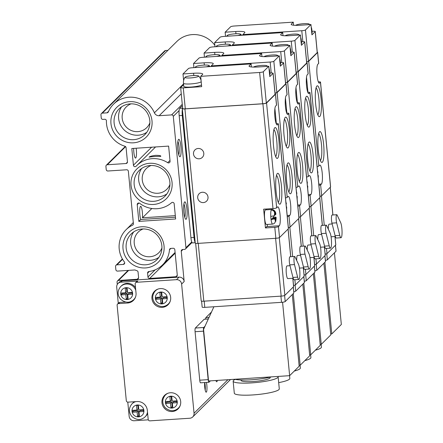 <?xml version="1.0" encoding="UTF-8"?>
<svg xmlns="http://www.w3.org/2000/svg" width="443" height="443" viewBox="0 0 443 443"><rect width="100%" height="100%" fill="white"/><g stroke="black" fill="none" stroke-linecap="round" stroke-linejoin="round"><path stroke-width="0.66" d="M138.897 203.01L137.225 204.672A1.589 1.545 -134.7 0 1 139.717 203.343A25.456 24.681 -134.7 0 0 171.563 202.722A1.589 1.545 -134.7 0 1 174.177 203.808L175.638 218.975L138.831 221.389L140.758 219.484A7.16 1.346 -93.7 0 1 139.689 211.499A7.16 1.346 -93.7 0 1 140.641 206.338A7.16 1.346 -93.7 0 1 142.358 212.247A7.16 1.346 -93.7 0 1 142.452 217.801L151.844 208.498M175.317 215.647L142.452 217.801M127.451 162.127L126.039 163.522A1.589 1.545 -134.7 0 0 127.451 161.856L126.078 147.635A1.589 1.545 -134.7 0 0 124.932 146.24A25.456 24.681 -134.7 0 1 106.42 120.928A1.589 1.545 -134.7 0 0 104.703 119.283L102.959 119.394A1.589 1.545 -134.7 0 1 101.248 117.932L100.949 114.809A1.589 1.545 -134.7 0 1 102.355 113.142L107.034 112.832A1.589 1.545 -134.7 0 0 108.33 111.913A25.456 24.681 -134.7 0 1 113.569 104.16A25.456 24.681 -134.7 0 1 154.397 112.793A4.773 4.629 -134.7 0 0 159.148 115.717L171.579 114.903A1.589 1.545 -134.7 0 1 173.291 116.359L185.938 247.731A1.589 1.545 -134.7 0 1 184.532 249.398L182.66 249.52A1.589 1.545 -134.7 0 0 181.248 251.187L184.172 281.526A4.773 4.629 -134.7 0 0 179.038 277.141L122.274 280.862A4.773 4.629 -134.7 0 0 119.366 282.163L118.037 283.481A4.773 4.629 -134.7 0 0 116.714 287.18L118.27 303.339M168.622 146.096L131.815 148.51L133.426 165.228A1.589 1.545 -134.7 0 0 136.139 166.214A25.456 24.681 -134.7 0 1 136.749 165.593A25.456 24.681 -134.7 0 1 167.703 162.681A1.589 1.545 -134.7 0 0 170.079 161.269L168.622 146.096M155.598 155.343C159.569 155.355 161.269 155.709 160.693 156.418C156.229 156.296 152.359 156.551 149.086 157.176C149.596 156.479 151.766 155.87 155.598 155.343M175.467 217.208L140.758 219.484M162.204 307.359A9.547 9.253 -134.7 0 0 168.019 304.762A9.547 9.253 -134.7 0 0 167.88 291.461A9.547 9.253 -134.7 0 0 154.585 291.195A9.547 9.253 -134.7 0 0 152.824 301.772A9.547 9.253 -134.7 0 0 162.204 307.359M172.238 411.519A9.547 9.253 -134.7 0 0 178.053 408.917A9.547 9.253 -134.7 0 0 177.909 395.621A9.547 9.253 -134.7 0 0 164.613 395.35A9.547 9.253 -134.7 0 0 162.852 405.926A9.547 9.253 -134.7 0 0 172.238 411.519M117.124 305.277L126.305 400.677A1.589 1.545 -134.7 0 0 128.016 402.139L137.064 401.546A9.547 9.253 -134.7 0 1 147.325 410.318L148.195 419.388A1.589 1.545 -134.7 0 0 149.906 420.85L189.831 418.236A4.773 4.629 -134.7 0 0 194.056 413.236L181.619 284.057A4.773 4.629 -134.7 0 0 176.491 279.671L136.566 282.285A1.589 1.545 -134.7 0 0 135.154 283.952L136.029 293.022A9.547 9.253 -134.7 0 1 133.393 300.42A9.547 9.253 -134.7 0 1 127.578 303.018L118.53 303.61A1.589 1.545 -134.7 0 0 117.124 305.277M127.783 402.139L129.157 416.359A4.773 4.629 -134.7 0 0 134.284 420.745L148.305 419.826M135.597 282.717L136.815 281.51A1.589 1.545 -134.7 0 1 137.784 281.078L120.945 282.18A4.773 4.629 -134.7 0 0 118.037 283.481M137.225 204.672L138.831 221.389M174.83 249.719A1.589 1.545 -134.7 0 0 173.119 248.257L170.876 248.407A1.589 1.545 -134.7 0 0 169.464 249.808A24.825 24.066 -134.7 0 1 162.559 264.897A24.825 24.066 -134.7 0 1 148.898 271.52A1.589 1.545 -134.7 0 0 147.585 273.176L147.951 276.975A1.589 1.545 -134.7 0 0 149.662 278.437L175.86 276.72A1.589 1.545 -134.7 0 0 177.272 275.053L174.83 249.719M145.509 267.937A20.937 20.295 -134.7 0 0 160.311 235.909A20.937 20.295 -134.7 0 0 124.771 238.24A20.937 20.295 -134.7 0 0 145.509 267.937M153.522 204.461A20.937 20.295 -134.7 0 0 168.323 172.432A20.937 20.295 -134.7 0 0 132.784 174.763A20.937 20.295 -134.7 0 0 153.522 204.461M133.465 142.823A20.937 20.295 -134.7 0 0 148.261 110.794A20.937 20.295 -134.7 0 0 112.721 113.126A20.937 20.295 -134.7 0 0 133.465 142.823M126.039 163.522L107.328 164.752A1.589 1.545 -134.7 0 0 105.916 166.418L106.22 169.542A1.589 1.545 -134.7 0 0 107.931 171.004L126.643 169.78A1.589 1.545 -134.7 0 1 128.354 171.242L133.404 223.671A1.589 1.545 -134.7 0 1 132.546 225.194A24.825 24.066 -134.7 0 0 126.061 229.729A24.825 24.066 -134.7 0 0 124.361 261.929A1.589 1.545 -134.7 0 1 123.281 264.427L116.963 264.842A1.589 1.545 -134.7 0 0 115.557 266.509L115.856 269.637A1.589 1.545 -134.7 0 0 117.567 271.099L134.905 269.964A24.825 24.066 -134.7 0 0 136.926 270.69A1.589 1.545 -134.7 0 1 138.061 272.08L138.593 277.589A1.589 1.545 -134.7 0 1 137.186 279.256L118.469 280.48A1.589 1.545 -134.7 0 0 117.063 282.147L117.284 284.461M167.88 50.364L165.582 50.513A1.589 1.545 -134.7 0 0 164.613 50.945L101.386 113.574M214.861 45.336A25.456 24.681 -134.7 0 0 176.796 41.537L113.569 104.16M180.899 146.511A8.749 1.645 -93.7 0 1 179.625 156.612A8.749 1.645 -93.7 0 1 177.737 148.128A8.749 1.645 -93.7 0 1 178.501 139.473A8.749 1.645 -93.7 0 1 180.899 146.511M186.924 209.068A8.749 1.645 -93.7 0 1 185.65 219.174A8.749 1.645 -93.7 0 1 183.762 210.685A8.749 1.645 -93.7 0 1 184.526 202.03A8.749 1.645 -93.7 0 1 186.924 209.068M206.438 382.431A6.014 1.13 -93.7 0 1 206.842 385.155A6.014 1.13 -93.7 0 1 206.106 392.188A6.014 1.13 -93.7 0 1 204.921 388.688A6.014 1.13 -93.7 0 1 204.666 382.547M217.341 380.41A6.014 1.13 -93.7 0 1 216.644 381.75A6.014 1.13 -93.7 0 1 215.935 380.498M136.162 148.222A7.16 1.346 -93.7 0 1 136.333 149.69A7.16 1.346 -93.7 0 1 135.552 158.068A7.16 1.346 -93.7 0 1 133.664 148.388M143.133 228.959A14.569 14.126 -134.7 0 0 138.266 232.066A14.569 14.126 -134.7 0 0 135.58 248.207A14.569 14.126 -134.7 0 0 149.9 256.741A14.569 14.126 -134.7 0 0 158.777 252.77A14.569 14.126 -134.7 0 0 161.933 247.942M133.659 231.927A18.213 17.654 -134.7 0 0 133.11 251.109A18.213 17.654 -134.7 0 0 150.243 260.318A18.213 17.654 -134.7 0 0 158.871 257.383M145.73 264.792A18.213 17.654 -134.7 0 0 156.822 259.831A18.213 17.654 -134.7 0 0 156.551 234.469A18.213 17.654 -134.7 0 0 131.189 233.954A18.213 17.654 -134.7 0 0 127.828 254.127A18.213 17.654 -134.7 0 0 145.73 264.792M151.141 165.483A14.569 14.126 -134.7 0 0 146.279 168.589A14.569 14.126 -134.7 0 0 143.593 184.731A14.569 14.126 -134.7 0 0 157.913 193.264A14.569 14.126 -134.7 0 0 166.789 189.294A14.569 14.126 -134.7 0 0 169.94 184.46M141.671 168.451A18.213 17.654 -134.7 0 0 141.123 187.633A18.213 17.654 -134.7 0 0 158.256 196.842A18.213 17.654 -134.7 0 0 166.884 193.907M153.743 201.316A18.213 17.654 -134.7 0 0 164.835 196.354A18.213 17.654 -134.7 0 0 164.558 170.992A18.213 17.654 -134.7 0 0 139.202 170.477A18.213 17.654 -134.7 0 0 135.84 190.651A18.213 17.654 -134.7 0 0 153.743 201.316M131.084 103.845A14.569 14.126 -134.7 0 0 126.222 106.951A14.569 14.126 -134.7 0 0 123.531 123.093A14.569 14.126 -134.7 0 0 137.856 131.626A14.569 14.126 -134.7 0 0 146.727 127.656A14.569 14.126 -134.7 0 0 149.884 122.822M121.609 106.813A18.213 17.654 -134.7 0 0 121.066 125.995A18.213 17.654 -134.7 0 0 138.199 135.204A18.213 17.654 -134.7 0 0 146.821 132.269M133.681 139.678A18.213 17.654 -134.7 0 0 144.772 134.716A18.213 17.654 -134.7 0 0 144.501 109.355A18.213 17.654 -134.7 0 0 119.145 108.84A18.213 17.654 -134.7 0 0 115.784 129.013A18.213 17.654 -134.7 0 0 133.681 139.678M178.695 407.831A9.547 9.253 -134.7 0 0 179.199 407.527M166.02 394.215A9.547 9.253 -134.7 0 0 165.704 394.719M168.667 303.676A9.547 9.253 -134.7 0 0 169.171 303.366M155.986 290.06A9.547 9.253 -134.7 0 0 155.676 290.558M131.732 301.124A9.547 9.253 -134.7 0 0 133.974 299.784M117.561 304.048L118.779 302.835A1.589 1.545 -134.7 0 1 119.748 302.403L125.513 302.026M135.569 296.948A9.231 8.949 45.3 0 1 133.72 299.645L134.39 298.981A9.231 8.949 -134.7 0 0 134.916 298.41M135.519 287.723A9.231 8.949 -134.7 0 0 127.019 283.354A9.231 8.949 -134.7 0 0 121.399 285.868L120.734 286.527A9.231 8.949 45.3 0 1 126.355 284.013A9.231 8.949 45.3 0 1 135.763 290.226M147.497 412.095A9.231 8.949 45.3 0 1 145.016 416.941L145.681 416.276A9.231 8.949 -134.7 0 0 147.619 413.374M134.655 401.707A9.231 8.949 -134.7 0 0 132.69 403.163L132.025 403.822A9.231 8.949 45.3 0 1 135.791 401.629M169.863 396.646L170.306 401.258L165.704 401.557L165.887 403.435L170.489 403.136L170.932 407.748L172.803 407.626L172.36 403.014L176.956 402.709L176.779 400.832L172.177 401.136L171.734 396.524L169.863 396.646M160.277 297.098L155.676 297.403L155.858 299.28L160.46 298.975L160.903 303.588L162.775 303.466L162.326 298.853L166.928 298.554L166.751 296.677L162.149 296.976L161.706 292.363L159.834 292.485L160.277 297.098L161.496 295.891L161.163 292.397M157.005 297.314L157.077 298.067L155.858 299.28M157.077 298.067L161.678 297.768L160.46 298.975M161.678 297.768L162.121 302.381L160.903 303.588M162.121 302.381L162.664 302.347M166.823 297.43L163.55 297.646L162.326 298.853M171.192 396.557L171.524 400.051L170.306 401.258M167.033 401.474L167.105 402.227L165.887 403.435M167.105 402.227L171.707 401.928L170.489 403.136M171.707 401.928L172.15 406.541L170.932 407.748M172.15 406.541L172.692 406.502M176.851 401.591L173.578 401.801L172.36 403.014M136.494 405.439L136.942 410.052L132.341 410.356L132.523 412.234L137.12 411.929L137.563 416.542L139.434 416.42L138.991 411.807L143.593 411.508L143.41 409.631L138.814 409.93L138.366 405.317L136.494 405.439M125.646 292.757L121.044 293.061L121.227 294.938L125.829 294.634L126.272 299.246L128.143 299.125L127.7 294.512L132.296 294.213L132.119 292.336L127.518 292.635L127.075 288.022L125.203 288.144L125.646 292.757L126.864 291.549L126.532 288.061M122.373 292.973L122.445 293.726L121.227 294.938M122.445 293.726L127.047 293.427L125.829 294.634M127.047 293.427L127.49 298.039L126.272 299.246M127.49 298.039L128.033 298.006M132.191 293.089L128.919 293.305L127.7 294.512M137.823 405.351L138.161 408.845L136.942 410.052M133.67 410.268L133.742 411.021L132.523 412.234M133.742 411.021L138.343 410.722L137.12 411.929M138.343 410.722L138.786 415.335L137.563 416.542M138.786 415.335L139.329 415.301M143.482 410.384L140.215 410.6L138.991 411.807M204.727 382.542A5.41 1.013 -93.7 0 1 205.175 385.366A5.41 1.013 -93.7 0 1 205.192 390.145M183.9 204.007A7.16 1.346 -93.7 0 1 185.085 209.445A7.16 1.346 -93.7 0 1 184.77 217.286M177.876 141.45A7.16 1.346 -93.7 0 1 179.066 146.888A7.16 1.346 -93.7 0 1 178.745 154.729M317.465 170.367L317.947 172.609A4.137 0.775 86.3 0 0 317.537 171.12M293.548 25.212L293.255 22.15L234.303 26.01A3.184 0.504 -5.5 0 0 230.631 26.768L225.138 32.206L235.742 31.508A11.136 1.761 -5.5 0 1 244.89 32.367A11.136 1.761 -5.5 0 1 244.719 32.716L242.836 34.587L301.783 30.722A3.184 0.504 -5.5 0 0 305.46 29.969L310.947 24.531L311.944 34.853L315.217 31.614A3.184 0.504 -5.5 0 0 315.266 31.508A3.184 0.504 -5.5 0 0 312.653 31.265L312.01 31.309M306.639 61.793A3.184 0.504 -5.5 0 0 308.472 61.25L317.232 52.567A3.184 0.504 -5.5 0 0 317.282 52.468L315.266 31.508M293.255 22.15L291.367 24.016A11.136 1.761 -5.5 0 0 291.201 24.371A11.136 1.761 -5.5 0 0 300.343 25.223L310.947 24.531M225.138 32.206L225.537 36.332M242.891 35.196L242.836 34.587M319.962 196.304A3.184 0.504 -5.5 0 0 321.679 195.778L320.621 184.831A3.184 0.504 174.5 0 1 318.91 185.357M318.329 81.839A3.184 0.504 174.5 0 1 320.51 82.105A3.184 0.504 174.5 0 1 320.461 82.21L319.63 83.029A9.547 1.794 86.3 0 1 319.353 83.173A9.547 1.794 86.3 0 1 316.994 74.535A9.547 1.794 86.3 0 1 317.825 64.263L318.655 63.438A3.184 0.504 -5.5 0 0 318.705 63.338L317.648 52.39A3.184 0.504 -5.5 0 0 317.254 52.191M321.679 195.778L330.55 186.99A3.184 0.504 -5.5 0 0 330.6 186.891L320.51 82.105M306.645 61.865A3.184 0.504 -5.5 0 0 308.727 61.284L317.603 52.495A3.184 0.504 -5.5 0 0 317.648 52.39M317.105 166.59A3.184 0.504 -5.5 0 0 318.816 166.064L308.727 61.284M320.621 184.831L321.457 184.011A9.547 1.794 86.3 0 0 322.282 173.739A9.547 1.794 86.3 0 0 319.929 165.101A9.547 1.794 86.3 0 0 319.647 165.245L318.816 166.064M322.393 162.227A15.477 2.907 -93.7 0 1 321.369 162.21A15.477 2.907 -93.7 0 1 318.03 147.203A15.477 2.907 -93.7 0 1 319.386 131.887A15.477 2.907 -93.7 0 1 323.606 144.108A15.477 2.907 -93.7 0 1 322.393 162.227M316.883 86.047A15.477 2.907 86.3 0 0 316.8 86.136A15.477 2.907 86.3 0 0 315.449 101.453A15.477 2.907 86.3 0 0 318.788 116.459A15.477 2.907 86.3 0 0 321.264 101.309A15.477 2.907 86.3 0 0 316.883 86.047M317.803 114.798A13.628 2.558 86.3 0 0 319.087 101.214A13.628 2.558 86.3 0 0 316.042 87.908M318.622 133.659A13.628 2.558 -93.7 0 1 321.668 146.899A13.628 2.558 -93.7 0 1 320.411 160.527A13.628 2.558 -93.7 0 1 320.383 160.549M311.484 30.096A8.91 1.407 174.5 0 0 311.85 29.642L312.149 32.771A8.91 1.407 174.5 0 1 311.789 33.225M228.422 36.143A6.828 1.08 174.5 0 1 227.209 35.501A6.828 1.08 174.5 0 1 235.144 33.818A6.828 1.08 174.5 0 1 240.671 34.205A6.828 1.08 174.5 0 1 237.786 35.534M295.714 25.345A6.828 1.08 174.5 0 1 303.627 23.689A6.828 1.08 174.5 0 1 309.153 24.072A6.828 1.08 174.5 0 1 308.749 24.675M325.162 254.16A3.184 0.504 -5.5 0 0 326.995 253.612L335.755 244.935A3.184 0.504 -5.5 0 0 335.805 244.829L335.008 236.529M332.161 223.959L329.149 224.152A6.363 1.196 86.3 0 0 328.966 224.247A6.363 1.196 86.3 0 0 328.313 229.181M336.746 214.711L332.073 215.021A4.773 0.897 86.3 0 0 331.436 217.978A4.773 0.897 86.3 0 0 331.957 223.139L335.096 235.687A7.957 1.495 86.3 0 0 336.326 238.035L341.005 237.73A7.957 1.495 86.3 0 0 342.051 231.451A7.957 1.495 86.3 0 0 340.656 222.585L337.167 215.154A4.773 0.897 86.3 0 0 336.746 214.711A4.773 0.897 86.3 0 0 336.115 217.674A4.773 0.897 86.3 0 0 336.636 222.829L339.775 235.383A7.957 1.495 86.3 0 0 341.005 237.73M325.383 260.395A3.184 0.504 -5.5 0 0 327.338 259.836L335.993 251.264A3.184 0.504 -5.5 0 0 336.038 251.164L335.467 245.217M330.705 333.994L331.79 333.922L341.331 324.47L334.426 252.809M331.79 333.922L324.891 262.262M321.169 344.366L321.435 347.124A22.593 3.572 174.5 0 1 315.355 350.197M318.008 175.976L318.301 175.627L318.224 178.213M306.927 180.805L307.409 183.042A4.137 0.775 86.3 0 0 306.999 181.558M283.011 35.65L282.717 32.588L223.765 36.448A3.184 0.504 -5.5 0 0 220.093 37.201L214.6 42.644L225.205 41.947A11.136 1.761 -5.5 0 1 234.353 42.805A11.136 1.761 -5.5 0 1 234.181 43.154L232.298 45.025L291.245 41.16A3.184 0.504 -5.5 0 0 294.922 40.407L300.409 34.969L301.406 45.291L304.679 42.052A3.184 0.504 -5.5 0 0 304.729 41.947A3.184 0.504 -5.5 0 0 302.115 41.703L301.473 41.747M296.101 72.231A3.184 0.504 -5.5 0 0 297.934 71.688L306.694 63.006A3.184 0.504 -5.5 0 0 306.744 62.906L304.729 41.947M282.717 32.588L280.829 34.454A11.136 1.761 -5.5 0 0 280.663 34.809A11.136 1.761 -5.5 0 0 289.805 35.662L300.409 34.969M214.6 42.644L214.999 46.77M232.353 45.635L232.298 45.025M309.424 206.743A3.184 0.504 -5.5 0 0 311.141 206.216L310.083 195.269A3.184 0.504 174.5 0 1 308.372 195.795M307.791 92.277A3.184 0.504 174.5 0 1 309.973 92.543A3.184 0.504 174.5 0 1 309.923 92.648L309.092 93.467A9.547 1.794 86.3 0 1 308.815 93.611A9.547 1.794 86.3 0 1 306.456 84.973A9.547 1.794 86.3 0 1 307.287 74.701L308.118 73.876A3.184 0.504 -5.5 0 0 308.167 73.776L307.11 62.828A3.184 0.504 -5.5 0 0 306.717 62.629M311.141 206.216L320.012 197.428A3.184 0.504 -5.5 0 0 320.062 197.329L309.973 92.543M296.107 72.303A3.184 0.504 -5.5 0 0 298.189 71.722L307.065 62.928A3.184 0.504 -5.5 0 0 307.11 62.828M306.567 177.028A3.184 0.504 -5.5 0 0 308.278 176.502L298.189 71.722M310.083 195.269L310.92 194.449A9.547 1.794 86.3 0 0 311.745 184.177A9.547 1.794 86.3 0 0 309.391 175.539A9.547 1.794 86.3 0 0 309.109 175.683L308.278 176.502M311.855 172.665A15.477 2.907 -93.7 0 1 310.831 172.648A15.477 2.907 -93.7 0 1 307.492 157.642A15.477 2.907 -93.7 0 1 308.843 142.325A15.477 2.907 -93.7 0 1 313.068 154.546A15.477 2.907 -93.7 0 1 311.855 172.665M306.346 96.485A15.477 2.907 86.3 0 0 306.263 96.574A15.477 2.907 86.3 0 0 304.911 111.891A15.477 2.907 86.3 0 0 308.25 126.897A15.477 2.907 86.3 0 0 310.726 111.747A15.477 2.907 86.3 0 0 306.346 96.485M307.265 125.236A13.628 2.558 86.3 0 0 308.55 111.653A13.628 2.558 86.3 0 0 305.504 98.346M308.084 144.097A13.628 2.558 -93.7 0 1 311.13 157.331A13.628 2.558 -93.7 0 1 309.873 170.965A13.628 2.558 -93.7 0 1 309.845 170.987M300.947 40.535A8.91 1.407 174.5 0 0 301.312 40.08L301.611 43.209A8.91 1.407 174.5 0 1 301.251 43.663M217.884 46.581A6.828 1.08 174.5 0 1 216.671 45.939A6.828 1.08 174.5 0 1 224.607 44.256A6.828 1.08 174.5 0 1 230.133 44.643A6.828 1.08 174.5 0 1 227.248 45.967M285.176 35.783A6.828 1.08 174.5 0 1 293.089 34.128A6.828 1.08 174.5 0 1 298.615 34.51A6.828 1.08 174.5 0 1 298.211 35.113M314.624 264.593A3.184 0.504 -5.5 0 0 316.457 264.05L325.217 255.367A3.184 0.504 -5.5 0 0 325.267 255.268L324.464 246.967M321.624 234.397L318.611 234.591A6.363 1.196 86.3 0 0 318.428 234.685A6.363 1.196 86.3 0 0 317.775 239.619M326.209 225.149L321.535 225.459A4.773 0.897 86.3 0 0 320.898 228.416A4.773 0.897 86.3 0 0 321.419 233.577L324.558 246.125A7.957 1.495 86.3 0 0 325.788 248.473L330.467 248.169A7.957 1.495 86.3 0 0 331.514 241.889A7.957 1.495 86.3 0 0 330.118 233.024L326.629 225.592A4.773 0.897 86.3 0 0 326.209 225.149A4.773 0.897 86.3 0 0 325.577 228.112A4.773 0.897 86.3 0 0 326.098 233.267L329.238 245.821A7.957 1.495 86.3 0 0 330.467 248.169M314.846 270.834A3.184 0.504 -5.5 0 0 316.8 270.269L325.455 261.702A3.184 0.504 -5.5 0 0 325.5 261.603L324.929 255.655M320.167 344.433L321.253 344.361L330.794 334.908L323.888 263.247M321.253 344.361L314.353 272.7M310.632 354.804L310.897 357.562A22.593 3.572 174.5 0 1 304.817 360.635M307.47 186.414L307.763 186.066L307.686 188.652M296.389 191.243L296.871 193.48A4.137 0.775 86.3 0 0 296.461 191.991M272.473 46.089L272.179 43.026L213.227 46.886A3.184 0.504 -5.5 0 0 209.556 47.639L204.062 53.082L214.667 52.385A11.136 1.761 -5.5 0 1 223.815 53.243A11.136 1.761 -5.5 0 1 223.643 53.592L221.76 55.458L280.707 51.598A3.184 0.504 -5.5 0 0 284.384 50.845L289.872 45.407L290.868 55.729L294.141 52.484A3.184 0.504 -5.5 0 0 294.191 52.385A3.184 0.504 -5.5 0 0 291.577 52.141L290.935 52.185M285.563 82.669A3.184 0.504 -5.5 0 0 287.396 82.121L296.157 73.444A3.184 0.504 -5.5 0 0 296.206 73.344L294.191 52.385M272.179 43.026L270.291 44.893A11.136 1.761 -5.5 0 0 270.125 45.247A11.136 1.761 -5.5 0 0 279.267 46.1L289.872 45.407M204.062 53.082L204.461 57.208M221.816 56.073L221.76 55.458M298.887 217.181A3.184 0.504 -5.5 0 0 300.603 216.655L299.546 205.707A3.184 0.504 174.5 0 1 297.834 206.233M297.253 102.715A3.184 0.504 174.5 0 1 299.435 102.981A3.184 0.504 174.5 0 1 299.385 103.081L298.554 103.906A9.547 1.794 86.3 0 1 298.277 104.05A9.547 1.794 86.3 0 1 295.918 95.411A9.547 1.794 86.3 0 1 296.749 85.139L297.58 84.314A3.184 0.504 -5.5 0 0 297.63 84.214L296.572 73.267A3.184 0.504 -5.5 0 0 296.179 73.067M300.603 216.655L309.474 207.867A3.184 0.504 -5.5 0 0 309.524 207.767L299.435 102.981M285.569 82.741A3.184 0.504 -5.5 0 0 287.651 82.16L296.528 73.366A3.184 0.504 -5.5 0 0 296.572 73.267M296.029 187.467A3.184 0.504 -5.5 0 0 297.74 186.94L287.651 82.16M299.546 205.707L300.382 204.887A9.547 1.794 86.3 0 0 301.207 194.615A9.547 1.794 86.3 0 0 298.853 185.977A9.547 1.794 86.3 0 0 298.571 186.115L297.74 186.94M301.318 183.103A15.477 2.907 -93.7 0 1 300.293 183.086A15.477 2.907 -93.7 0 1 296.954 168.08A15.477 2.907 -93.7 0 1 298.305 152.763A15.477 2.907 -93.7 0 1 302.53 164.984A15.477 2.907 -93.7 0 1 301.318 183.103M295.808 106.924A15.477 2.907 86.3 0 0 295.725 107.012A15.477 2.907 86.3 0 0 294.373 122.329A15.477 2.907 86.3 0 0 297.713 137.336A15.477 2.907 86.3 0 0 300.188 122.185A15.477 2.907 86.3 0 0 295.808 106.924M296.727 135.674A13.628 2.558 86.3 0 0 298.012 122.091A13.628 2.558 86.3 0 0 294.966 108.784M297.546 154.535A13.628 2.558 -93.7 0 1 300.592 167.77A13.628 2.558 -93.7 0 1 299.335 181.403A13.628 2.558 -93.7 0 1 299.307 181.425M290.409 50.973A8.91 1.407 174.5 0 0 290.774 50.519L291.073 53.647A8.91 1.407 174.5 0 1 290.713 54.101M207.346 57.02A6.828 1.08 174.5 0 1 206.133 56.377A6.828 1.08 174.5 0 1 214.069 54.694A6.828 1.08 174.5 0 1 219.595 55.082A6.828 1.08 174.5 0 1 216.71 56.405M274.638 46.222A6.828 1.08 174.5 0 1 282.551 44.566A6.828 1.08 174.5 0 1 288.077 44.948A6.828 1.08 174.5 0 1 287.673 45.551M304.086 275.031A3.184 0.504 -5.5 0 0 305.919 274.488L314.68 265.806A3.184 0.504 -5.5 0 0 314.729 265.706L313.926 257.405M311.086 244.835L308.073 245.029A6.363 1.196 86.3 0 0 307.891 245.123A6.363 1.196 86.3 0 0 307.237 250.057M315.671 235.587L310.997 235.892A4.773 0.897 86.3 0 0 310.36 238.855A4.773 0.897 86.3 0 0 310.881 244.015L314.021 256.563A7.957 1.495 86.3 0 0 315.25 258.911L319.929 258.607A7.957 1.495 86.3 0 0 320.976 252.327A7.957 1.495 86.3 0 0 319.58 243.462L316.092 236.03A4.773 0.897 86.3 0 0 315.671 235.587A4.773 0.897 86.3 0 0 315.039 238.544A4.773 0.897 86.3 0 0 315.56 243.705L318.7 256.259A7.957 1.495 86.3 0 0 319.929 258.607M304.308 281.272A3.184 0.504 -5.5 0 0 306.263 280.707L314.918 272.14A3.184 0.504 -5.5 0 0 314.962 272.041L314.392 266.093M309.629 354.865L310.715 354.799L320.256 345.346L313.351 273.685M310.715 354.799L303.815 283.138M300.094 365.237L300.36 367.995A22.593 3.572 174.5 0 1 294.279 371.073M296.932 196.853L297.225 196.504L297.148 199.09M286.383 203.802L286.333 203.918A4.137 0.775 86.3 0 0 285.923 202.429M261.935 56.527L261.641 53.465L202.689 57.324A3.184 0.504 -5.5 0 0 199.018 58.077L193.525 63.515L204.129 62.823A11.136 1.761 -5.5 0 1 213.277 63.676A11.136 1.761 -5.5 0 1 213.105 64.03L211.222 65.896L270.169 62.037A3.184 0.504 -5.5 0 0 273.846 61.284L279.334 55.846L280.33 66.168L283.603 62.923A3.184 0.504 -5.5 0 0 283.653 62.823A3.184 0.504 -5.5 0 0 281.039 62.579L280.397 62.624M275.025 93.108A3.184 0.504 -5.5 0 0 276.858 92.559L285.619 83.882A3.184 0.504 -5.5 0 0 285.669 83.782L283.653 62.823M261.641 53.465L259.753 55.331A11.136 1.761 -5.5 0 0 259.587 55.685A11.136 1.761 -5.5 0 0 268.729 56.538L279.334 55.846M193.525 63.515L193.923 67.646M211.278 66.511L211.222 65.896M288.349 227.619A3.184 0.504 -5.5 0 0 290.065 227.093L289.008 216.145A3.184 0.504 174.5 0 1 287.297 216.671M286.715 113.153A3.184 0.504 174.5 0 1 288.897 113.419A3.184 0.504 174.5 0 1 288.847 113.519L288.016 114.344A9.547 1.794 86.3 0 1 287.74 114.488A9.547 1.794 86.3 0 1 285.381 105.849A9.547 1.794 86.3 0 1 286.211 95.577L287.042 94.752A3.184 0.504 -5.5 0 0 287.092 94.652L286.034 83.705A3.184 0.504 -5.5 0 0 285.641 83.505M290.065 227.093L298.936 218.305A3.184 0.504 -5.5 0 0 298.986 218.205L288.897 113.419M275.031 93.18A3.184 0.504 -5.5 0 0 277.113 92.598L285.99 83.805A3.184 0.504 -5.5 0 0 286.034 83.705M285.491 197.905A3.184 0.504 -5.5 0 0 287.202 197.379L277.113 92.598M289.008 216.145L289.844 215.32A9.547 1.794 86.3 0 0 290.669 205.054A9.547 1.794 86.3 0 0 288.315 196.415A9.547 1.794 86.3 0 0 288.033 196.554L287.202 197.379M290.78 193.541A15.477 2.907 -93.7 0 1 289.755 193.525A15.477 2.907 -93.7 0 1 286.416 178.518A15.477 2.907 -93.7 0 1 287.767 163.201A15.477 2.907 -93.7 0 1 291.992 175.422A15.477 2.907 -93.7 0 1 290.78 193.541M285.27 117.362A15.477 2.907 86.3 0 0 285.187 117.45A15.477 2.907 86.3 0 0 283.836 132.767A15.477 2.907 86.3 0 0 287.175 147.774A15.477 2.907 86.3 0 0 289.65 132.623A15.477 2.907 86.3 0 0 285.27 117.362M286.189 146.112A13.628 2.558 86.3 0 0 287.474 132.529A13.628 2.558 86.3 0 0 284.428 119.222M287.009 164.973A13.628 2.558 -93.7 0 1 290.054 178.208A13.628 2.558 -93.7 0 1 288.792 191.841A13.628 2.558 -93.7 0 1 288.77 191.863M279.871 61.411A8.91 1.407 174.5 0 0 280.236 60.957L280.535 64.085A8.91 1.407 174.5 0 1 280.175 64.54M196.808 67.458A6.828 1.08 174.5 0 1 195.596 66.815A6.828 1.08 174.5 0 1 203.531 65.132A6.828 1.08 174.5 0 1 209.057 65.52A6.828 1.08 174.5 0 1 206.172 66.843M264.094 56.654A6.828 1.08 174.5 0 1 272.013 55.004A6.828 1.08 174.5 0 1 277.539 55.386A6.828 1.08 174.5 0 1 277.135 55.99M293.548 285.469A3.184 0.504 -5.5 0 0 295.381 284.927L304.142 276.244A3.184 0.504 -5.5 0 0 304.191 276.144L303.389 267.838M300.548 255.268L297.535 255.467A6.363 1.196 86.3 0 0 297.353 255.561A6.363 1.196 86.3 0 0 296.699 260.495M305.133 246.026L300.459 246.33A4.773 0.897 86.3 0 0 299.822 249.293A4.773 0.897 86.3 0 0 300.343 254.454L303.483 267.002A7.957 1.495 86.3 0 0 304.712 269.35L309.391 269.039A7.957 1.495 86.3 0 0 310.438 262.765A7.957 1.495 86.3 0 0 309.042 253.9L305.554 246.469A4.773 0.897 86.3 0 0 305.133 246.026A4.773 0.897 86.3 0 0 304.502 248.983A4.773 0.897 86.3 0 0 305.022 254.144L308.162 266.697A7.957 1.495 86.3 0 0 309.391 269.039M293.77 291.71A3.184 0.504 -5.5 0 0 295.725 291.145L304.38 282.579A3.184 0.504 -5.5 0 0 304.424 282.473L303.854 276.532M299.091 365.303L300.177 365.237L309.718 355.784L302.813 284.124M300.177 365.237L293.277 293.571M289.556 375.675L289.822 378.433A22.593 3.572 174.5 0 1 278.68 382.63M211.488 312.027L205.868 317.598A3.184 0.598 86.3 0 0 205.552 319.115M286.394 207.291L286.687 206.942M272.75 209.583C274.81 210.519 275.845 212.075 275.851 214.24L275.795 214.357A4.137 0.775 86.3 0 0 275.197 212.551L272.75 209.589L271.764 209.489A7.321 1.373 86.3 0 0 271.681 209.484A7.321 1.373 86.3 0 0 271.47 209.589A7.321 1.373 86.3 0 0 271.21 210.037C273.165 210.132 274.306 211.156 274.643 213.105A4.137 0.775 86.3 0 0 274.466 215.675L270.767 216.455A7.321 1.373 86.3 0 0 271.066 219.584L274.765 218.803A4.137 0.775 86.3 0 0 275.363 220.608C275.408 222.574 274.472 223.737 272.561 224.08A7.321 1.373 86.3 0 0 272.639 224.092L266.404 224.496A7.321 1.373 86.3 0 1 264.598 217.873A7.321 1.373 86.3 0 1 265.23 209.999A7.321 1.373 86.3 0 1 265.446 209.893L271.681 209.484M274.804 214.783L275.408 214.744L275.197 212.551M275.408 214.744L275.795 214.357M274.643 213.105L274.854 215.292L274.466 215.675M272.561 224.08A7.321 1.373 86.3 0 1 271.066 219.584L272.035 218.626L275.153 218.421L275.363 220.608M275.153 218.421L274.765 218.803M193.558 224.867L193.142 220.57M182.649 108.264L182.361 108.552A3.184 0.504 -5.5 0 0 182.311 108.651A3.184 0.504 -5.5 0 0 184.925 108.895L262.904 103.789A3.184 0.504 -5.5 0 0 266.575 103.036L275.446 94.243A3.184 0.504 -5.5 0 0 275.496 94.143A3.184 0.504 -5.5 0 0 275.103 93.944M251.397 66.965L251.103 63.903L192.151 67.762A3.184 0.504 -5.5 0 0 188.48 68.515L182.987 73.953L193.591 73.261A11.136 1.761 -5.5 0 1 202.739 74.114A11.136 1.761 -5.5 0 1 202.567 74.468L200.685 76.334L259.631 72.475A3.184 0.504 -5.5 0 0 263.308 71.722L268.796 66.284L269.793 76.606L273.065 73.361A3.184 0.504 -5.5 0 0 273.115 73.261A3.184 0.504 -5.5 0 0 270.501 73.017L269.859 73.062M183.612 84.646L180.711 87.52A3.184 0.504 -5.5 0 0 180.661 87.62L182.677 108.574A3.184 0.504 -5.5 0 0 185.29 108.823L262.644 103.751A3.184 0.504 -5.5 0 0 266.321 102.997L275.081 94.32A3.184 0.504 -5.5 0 0 275.131 94.221L273.115 73.261M251.103 63.903L249.215 65.769A11.136 1.761 -5.5 0 0 249.049 66.123A11.136 1.761 -5.5 0 0 258.191 66.976L268.796 66.284M182.987 73.953L183.624 80.554M180.661 87.62A3.184 0.504 -5.5 0 0 183.275 87.864L201.676 86.656L200.685 76.334M182.311 108.651L195.263 243.152A3.184 0.504 -5.5 0 0 197.877 243.395L275.851 238.284A3.184 0.504 -5.5 0 0 279.527 237.531L278.47 226.583A3.184 0.504 174.5 0 1 274.798 227.337L265.44 227.951L266.824 226.578A9.547 1.794 86.3 0 0 267.55 224.424M276.177 123.591A3.184 0.504 174.5 0 1 278.359 123.857A3.184 0.504 174.5 0 1 278.309 123.957L277.479 124.782A9.547 1.794 86.3 0 1 277.196 124.926A9.547 1.794 86.3 0 1 274.843 116.282A9.547 1.794 86.3 0 1 275.673 106.015L276.504 105.19A3.184 0.504 -5.5 0 0 276.554 105.091L275.496 94.143M279.527 237.531L288.399 228.743A3.184 0.504 -5.5 0 0 288.448 228.643L278.359 123.857M203.359 202.589A5.25 5.089 -134.7 0 0 206.482 193.846A5.25 5.089 -134.7 0 0 198.198 199.516A5.25 5.089 -134.7 0 0 203.359 202.589M199.145 158.799A5.25 5.089 -134.7 0 0 202.263 150.055A5.25 5.089 -134.7 0 0 193.984 155.726A5.25 5.089 -134.7 0 0 199.145 158.799M278.47 226.583L279.306 225.758A9.547 1.794 86.3 0 0 280.131 215.492A9.547 1.794 86.3 0 0 277.778 206.848A9.547 1.794 86.3 0 0 277.495 206.992L276.665 207.817A3.184 0.504 -5.5 0 1 272.993 208.57L263.635 209.185L265.44 227.951M280.242 203.979A15.477 2.907 -93.7 0 1 279.217 203.963A15.477 2.907 -93.7 0 1 275.878 188.956A15.477 2.907 -93.7 0 1 277.229 173.639A15.477 2.907 -93.7 0 1 281.455 185.861A15.477 2.907 -93.7 0 1 280.242 203.979M274.732 127.8A15.477 2.907 86.3 0 0 274.649 127.889A15.477 2.907 86.3 0 0 273.298 143.2A15.477 2.907 86.3 0 0 276.637 158.212A15.477 2.907 86.3 0 0 279.112 143.061A15.477 2.907 86.3 0 0 274.732 127.8M182.394 105.633L179.686 108.313A6.363 1.196 86.3 0 0 179.177 115.673L190.922 237.658A6.363 1.196 86.3 0 0 192.45 242.908L195.219 242.725M275.651 156.551A13.628 2.558 86.3 0 0 276.936 142.962A13.628 2.558 86.3 0 0 273.89 129.661M276.471 175.411A13.628 2.558 -93.7 0 1 279.516 188.646A13.628 2.558 -93.7 0 1 278.254 202.279A13.628 2.558 -93.7 0 1 278.232 202.301M266.592 209.816A9.547 1.794 86.3 0 0 266.326 209.007M201.493 84.774A8.91 1.407 174.5 0 1 192.406 86.944A8.91 1.407 174.5 0 1 183.773 86.357L183.474 83.234A8.91 1.407 174.5 0 0 192.107 83.816A8.91 1.407 174.5 0 0 201.194 81.645M269.333 71.849A8.91 1.407 174.5 0 0 269.698 71.395L269.997 74.524A8.91 1.407 174.5 0 1 269.637 74.978M192.993 75.57A6.828 1.08 174.5 0 1 198.519 75.952A6.828 1.08 174.5 0 1 191.902 77.818A6.828 1.08 174.5 0 1 185.058 77.254A6.828 1.08 174.5 0 1 192.993 75.57M253.557 67.092A6.828 1.08 174.5 0 1 261.475 65.442A6.828 1.08 174.5 0 1 267.002 65.824A6.828 1.08 174.5 0 1 266.597 66.428M195.656 243.351L201.2 300.941A3.184 0.504 -5.5 0 0 203.813 301.185L281.167 296.118A3.184 0.504 -5.5 0 0 284.843 295.365L293.604 286.682A3.184 0.504 -5.5 0 0 293.654 286.582L292.851 278.276M290.01 265.706L286.998 265.905A6.363 1.196 86.3 0 0 286.815 265.999A6.363 1.196 86.3 0 0 286.261 272.849A6.363 1.196 86.3 0 0 287.834 278.608L293.177 278.259M294.595 256.464L289.916 256.768A4.773 0.897 86.3 0 0 289.285 259.731A4.773 0.897 86.3 0 0 289.805 264.886L292.945 277.44A7.957 1.495 86.3 0 0 294.174 279.788L298.853 279.478A7.957 1.495 86.3 0 0 299.9 273.204A7.957 1.495 86.3 0 0 298.504 264.338L295.016 256.907A4.773 0.897 86.3 0 0 294.595 256.464A4.773 0.897 86.3 0 0 293.964 259.421A4.773 0.897 86.3 0 0 294.484 264.582L297.624 277.135A7.957 1.495 86.3 0 0 298.853 279.478M201.593 301.14L202.169 307.121A3.184 0.504 -5.5 0 0 204.782 307.364L281.515 302.336A3.184 0.504 -5.5 0 0 285.187 301.583L293.842 293.017A3.184 0.504 -5.5 0 0 293.886 292.912L293.316 286.97M213.891 306.766L203.57 329.376L208.542 380.986L289.639 375.67L299.175 366.223L292.275 294.562M289.639 375.67L282.568 302.242M271.415 376.866A22.593 3.572 174.5 0 1 234.818 379.263M270.164 377.17L270.202 377.591A14.641 2.315 174.5 0 1 255.855 381.301A14.641 2.315 174.5 0 1 241.064 380.399L241.02 379.978M277.938 376.439A22.593 3.572 174.5 0 1 278.126 376.832A22.593 3.572 174.5 0 1 255.976 382.547A22.593 3.572 174.5 0 1 233.145 381.163A22.593 3.572 174.5 0 1 235.288 379.374M278.126 376.832L279.284 388.871A22.593 3.572 174.5 0 1 257.134 394.591A22.593 3.572 174.5 0 1 234.303 393.201L233.145 381.163M182.372 109.266A6.363 1.196 86.3 0 0 182.294 115.468L194.04 237.454A6.363 1.196 86.3 0 0 195.191 242.437M208.337 318.932L204.301 319.198A3.184 0.598 86.3 0 0 204.206 319.242L195.33 328.036A3.184 0.598 86.3 0 0 195.081 331.713L199.749 380.194A3.184 0.598 86.3 0 0 200.507 382.818L208.93 382.265A3.184 0.598 86.3 0 0 209.024 382.22L210.392 380.864M204.998 326.247L203.752 327.482A3.184 0.598 86.3 0 0 203.498 331.159L208.171 379.64A3.184 0.598 86.3 0 0 208.93 382.265M272.639 218.587L272.589 218.072L275.707 217.873L276.1 217.485C276.299 217.153 275.452 217.026 273.558 217.114A7.321 1.373 86.3 0 0 273.486 216.068M275.79 221.384L275.917 220.06A4.137 0.775 86.3 0 0 276.1 217.485L275.795 221.389M275.707 217.873L275.917 220.06M271.819 210.06L271.764 209.489M272.589 218.072L273.558 217.114M169.996 160.41L167.703 162.681M120.945 282.18L122.274 280.862M183.54 83.932L154.397 112.793M181.259 93.816L159.148 115.717M182.267 104.315L171.579 114.903M179.099 110.606L173.291 116.359M191.753 241.978L185.938 247.731M182.953 249.503L181.248 251.187M181.619 284.057L184.172 281.526M227.901 379.717L194.056 413.236M128.68 270.368L118.469 280.48M138.598 277.855L137.186 279.256M122.573 259.288L116.963 264.842M124.693 263.031L123.281 264.427M133.254 224.49L132.546 225.194M125.607 146.644L107.328 164.752M165.582 50.513L102.355 113.142M108.613 111.271L107.034 112.832M151.611 147.214L133.426 165.228M170.882 248.407L169.464 249.808M149.313 271.465L147.585 273.176M155.15 269.842L147.951 276.975M175.162 253.18L149.662 278.437M177.272 275.325L175.86 276.72M176.491 279.671L179.038 277.141M137.784 281.078L136.566 282.285M128.437 302.165L127.578 303.018M119.748 302.403L118.53 303.61M170.76 396.192A6.047 5.864 45.3 0 1 176.751 404.769A6.047 5.864 45.3 0 1 166.485 405.445A6.047 5.864 45.3 0 1 170.76 396.192M180.229 405.45A9.231 8.949 45.3 0 1 178.379 408.141C174.359 411.685 169.985 411.553 165.267 407.748C161.894 403.44 161.939 399.198 165.394 395.029A9.231 8.949 45.3 0 1 168.102 393.207M160.731 292.031A6.047 5.864 45.3 0 1 166.723 300.614A6.047 5.864 45.3 0 1 156.457 301.284A6.047 5.864 45.3 0 1 160.731 292.031M170.201 301.29A9.231 8.949 45.3 0 1 168.351 303.987C164.331 307.525 159.956 307.398 155.238 303.593C151.866 299.28 151.905 295.038 155.366 290.868A9.231 8.949 45.3 0 1 158.073 289.052M137.396 404.985A6.047 5.864 45.3 0 1 143.382 413.568A6.047 5.864 45.3 0 1 133.121 414.238A6.047 5.864 45.3 0 1 137.396 404.985M126.1 287.69A6.047 5.864 45.3 0 1 132.092 296.273A6.047 5.864 45.3 0 1 121.825 296.943A6.047 5.864 45.3 0 1 126.1 287.69M315.217 31.614L317.232 52.567M305.46 29.969L308.472 61.25M301.783 30.722L302.84 41.67M330.55 186.99L320.461 82.21M318.655 63.438L317.603 52.495M307.963 92.271L306.512 77.198M319.054 83.068L319.63 83.029M318.794 184.183L321.457 184.011M235.742 31.508L235.964 33.773M291.367 24.016L291.433 24.686M335.755 244.935L334.947 236.529M332.87 214.966L330.212 187.328M326.995 253.612L326.491 248.429M324.265 225.277L321.441 195.928M339.775 235.383L335.096 235.687M336.636 222.829L331.957 223.139M335.993 251.264L335.412 245.272M327.338 259.836L326.751 253.756M318.174 177.704A4.137 0.775 86.3 0 0 318.251 175.733M304.679 42.052L306.694 63.006M294.922 40.407L297.934 71.688M291.245 41.16L292.302 52.108M320.012 197.428L309.923 92.648M308.118 73.876L307.065 62.928M297.425 102.71L295.974 87.636M308.516 93.506L309.092 93.467M308.256 194.621L310.92 194.449M225.205 41.947L225.426 44.211M280.829 34.454L280.895 35.119M325.217 255.367L324.409 246.967M322.332 225.404L319.674 197.766M316.457 264.05L315.953 258.867M313.727 235.715L310.903 206.366M329.238 245.821L324.558 246.125M326.098 233.267L321.419 233.577M325.455 261.702L324.874 255.711M316.8 270.269L316.213 264.194M307.636 188.142A4.137 0.775 86.3 0 0 307.713 186.171M294.141 52.484L296.157 73.444M284.384 50.845L287.396 82.121M280.707 51.598L281.765 62.546M309.474 207.867L299.385 103.081M297.58 84.314L296.528 73.366M286.887 113.148L285.436 98.075M297.978 103.944L298.554 103.906M297.718 205.059L300.382 204.887M214.667 52.385L214.888 54.65M270.291 44.893L270.357 45.557M314.68 265.806L313.871 257.405M311.794 235.842L309.131 208.204M305.919 274.488L305.415 269.3M303.189 246.153L300.365 216.799M318.7 256.259L314.021 256.563M315.56 243.705L310.881 244.015M314.918 272.14L314.336 266.149M306.263 280.707L305.676 274.632M297.098 198.58A4.137 0.775 86.3 0 0 297.175 196.609M283.603 62.923L285.619 83.882M273.846 61.284L276.858 92.559M270.169 62.037L271.227 72.984M298.936 218.305L288.847 113.519M287.042 94.752L285.99 83.805M276.349 123.586L274.898 108.513M287.441 114.383L288.016 114.344M287.18 215.497L289.844 215.32M204.129 62.823L204.35 65.088M259.753 55.331L259.82 55.995M304.142 276.244L303.333 267.843M301.257 246.28L298.593 218.643M295.381 284.927L294.877 279.738M292.651 256.591L289.827 227.237M308.162 266.697L303.483 267.002M305.022 254.144L300.343 254.454M304.38 282.579L303.798 276.587M295.725 291.145L295.138 285.07M209.046 317.387L205.868 317.598M286.56 209.018A4.137 0.775 86.3 0 0 286.638 207.047M271.21 210.037A7.321 1.373 86.3 0 0 270.767 216.455M273.065 73.361L275.081 94.32M263.308 71.722L266.321 102.997M183.275 87.864L185.29 108.823M259.631 72.475L262.644 103.751M275.851 238.284L274.798 227.337M288.399 228.743L278.309 123.957M276.504 105.19L275.446 94.243M197.877 243.395L184.925 108.895M272.993 208.57L262.904 103.789M276.665 207.817L266.575 103.036M179.686 108.313L182.632 108.125M276.903 124.821L277.479 124.782M266.824 226.578L279.306 225.758M193.591 73.261L193.812 75.526M249.215 65.769L249.282 66.433M293.604 286.682L292.795 278.282M290.719 256.719L288.055 229.081M203.813 301.185L198.248 243.368M281.167 296.118L275.601 238.301M284.843 295.365L279.284 237.675M297.624 277.135L292.945 277.44M294.484 264.582L289.805 264.886M293.842 293.017L293.26 287.02M204.782 307.364L204.184 301.162M281.515 302.336L280.917 296.134M285.187 301.583L284.6 295.509M190.922 237.658L194.04 237.454M179.177 115.673L182.294 115.468M208.321 318.977L204.206 319.242M203.752 327.482L195.33 328.036M203.498 331.159L195.081 331.713M208.171 379.64L199.749 380.194M155.565 146.954L136.749 165.593M192.002 242.526L185.501 248.966M230.487 379.546L192.738 416.935M128.11 270.407L117.5 280.917M122.379 258.95L115.994 265.274M133.293 222.563L126.061 229.729M125.314 146.411L106.359 165.184M175.096 252.477L162.559 264.897M178.379 408.141L179.509 407.023M165.394 395.029L166.524 393.91M168.351 303.987L169.481 302.868M155.366 290.868L156.49 289.75M145.016 416.941C140.99 420.479 136.621 420.352 131.903 416.547C128.531 412.234 128.57 407.997 132.025 403.822M133.72 299.645C129.699 303.184 125.325 303.056 120.607 299.252C117.234 294.938 117.279 290.702 120.734 286.527M227.209 35.501A8.91 8.91 0 0 0 226.733 36.254M241.623 35.279A8.91 8.91 0 0 0 240.671 34.205M311.85 29.642A8.91 8.91 0 0 0 311.191 27.04M309.674 24.614A8.91 8.91 0 0 0 309.153 24.072M332.931 214.96L330.262 187.278M331.076 236.784L335.329 236.507M216.671 45.939A8.91 8.91 0 0 0 216.195 46.692M231.085 45.718A8.91 8.91 0 0 0 230.133 44.643M301.312 40.08A8.91 8.91 0 0 0 300.653 37.478M299.136 35.052A8.91 8.91 0 0 0 298.615 34.51M322.393 225.398L319.724 197.716M320.538 247.222L324.791 246.945M206.133 56.377A8.91 8.91 0 0 0 205.657 57.13M220.548 56.156A8.91 8.91 0 0 0 219.595 55.082M290.774 50.519A8.91 8.91 0 0 0 290.115 47.916M288.598 45.491A8.91 8.91 0 0 0 288.077 44.948M311.855 235.837L309.186 208.155M310 257.66L314.253 257.383M286.388 203.802L285.851 201.681M195.596 66.815A8.91 8.91 0 0 0 195.119 67.569M210.01 66.594A8.91 8.91 0 0 0 209.057 65.52M280.236 60.957A8.91 8.91 0 0 0 279.577 58.354M278.06 55.929A8.91 8.91 0 0 0 277.539 55.386M301.312 246.275L298.648 218.593M299.462 268.098L303.715 267.821M286.61 209.528L286.693 206.942M185.058 77.254A8.91 8.91 0 0 0 183.474 83.234M201.111 80.781A8.91 8.91 0 0 0 198.519 75.952M269.698 71.395A8.91 8.91 0 0 0 269.039 68.792M267.517 66.367A8.91 8.91 0 0 0 267.002 65.824M290.774 256.713L288.111 229.031"/></g></svg>
